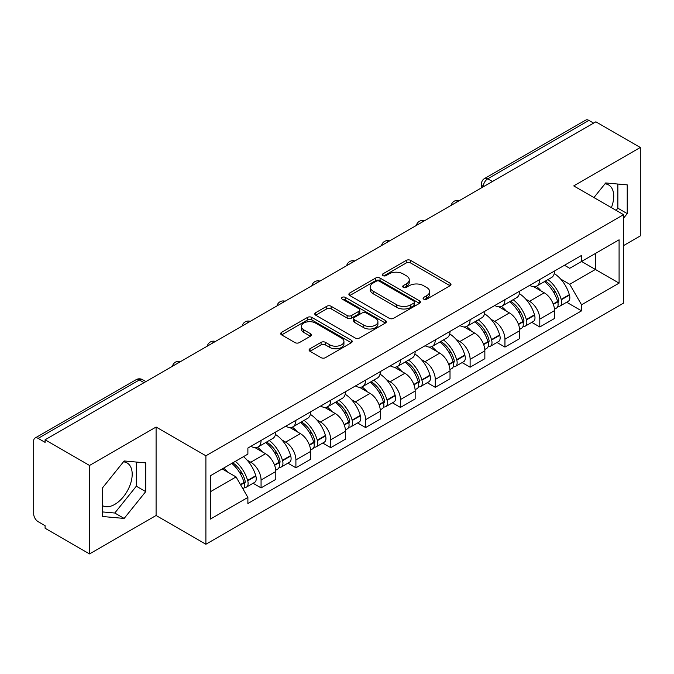 <?xml version="1.0" encoding="UTF-8"?>
<svg xmlns="http://www.w3.org/2000/svg" width="674" height="674" viewBox="0 0 674 674"><rect width="100%" height="100%" fill="white"/><g stroke="black" fill="none" stroke-linecap="round" stroke-linejoin="round"><path stroke-width="1.01" d="M423.719 299.155A2.174 1.255 0 0 0 426.785 299.155L450.08 285.709A3.1 1.786 0 0 0 450.99 284.436A3.1 1.786 0 0 0 450.08 283.173L410.618 260.391A3.1 1.786 0 0 0 406.237 260.391L382.942 273.838A2.174 1.255 0 0 0 382.31 274.722A2.174 1.255 0 0 0 382.942 275.615A2.174 1.255 0 0 0 386.017 275.615L389.024 273.871A9.925 5.729 0 0 1 403.06 273.871L406.346 275.767A9.925 5.729 0 0 1 409.253 279.82A9.925 5.729 0 0 1 406.346 283.872L403.33 285.608A2.174 1.255 0 0 0 402.698 286.501A2.174 1.255 0 0 0 403.33 287.385A2.174 1.255 0 0 0 406.405 287.385L409.413 285.641A9.925 5.729 0 0 1 423.449 285.641L426.735 287.545A9.925 5.729 0 0 1 429.641 291.589A9.925 5.729 0 0 1 426.735 295.642L423.719 297.386A2.174 1.255 0 0 0 423.087 298.27A2.174 1.255 0 0 0 423.719 299.155L423.719 297.386M604.982 183.825A24.635 14.221 -60 0 1 608.622 184.937A24.635 14.221 -60 0 1 611.385 207.634M123.452 461.833A24.635 14.221 -60 0 1 127.091 462.945A24.635 14.221 -60 0 1 130.866 482.694A24.635 14.221 -60 0 1 114.774 504.396A24.635 14.221 -60 0 1 102.6 505.702M309.998 348.736A3.1 1.786 0 0 0 309.088 350A3.1 1.786 0 0 0 309.998 351.272L321.068 357.658A3.1 1.786 0 0 0 325.449 357.658L351.322 342.729A3.1 1.786 0 0 0 352.232 341.457A3.1 1.786 0 0 0 351.322 340.193L311.86 317.412A3.1 1.786 0 0 0 307.479 317.412L281.606 332.349A3.1 1.786 0 0 0 280.696 333.613A3.1 1.786 0 0 0 281.606 334.877L294.976 342.603A3.1 1.786 0 0 0 299.366 342.603L310.436 336.208A3.1 1.786 0 0 0 311.346 334.944A3.1 1.786 0 0 0 310.436 333.672L303.806 329.847A8.29 4.785 0 0 1 301.371 326.46A8.29 4.785 0 0 1 306.493 322.037A8.29 4.785 0 0 1 315.533 323.073L341.507 338.07A8.29 4.785 0 0 1 343.942 341.457A8.29 4.785 0 0 1 338.82 345.88A8.29 4.785 0 0 1 329.78 344.844L325.449 342.35A3.1 1.786 0 0 0 321.068 342.35L309.998 348.736L309.998 351.272M205.899 455.784L156.09 427.03L89.532 465.456L45.091 439.793L595.858 121.817L640.3 147.48L573.743 185.906L623.551 214.661L205.899 455.784L205.899 544.247L623.551 303.115L623.551 214.661M389.243 318.297A3.1 1.786 0 0 0 393.633 318.297L419.498 303.359A3.1 1.786 0 0 0 420.408 302.095A3.1 1.786 0 0 0 419.498 300.831L380.035 278.05A3.1 1.786 0 0 0 375.654 278.05L349.789 292.988A3.1 1.786 0 0 0 348.879 294.252A3.1 1.786 0 0 0 349.789 295.515L389.243 318.297M343.091 299.627A2.174 1.255 0 0 1 345.29 299.93L345.29 297.352L385.41 320.512A3.1 1.786 0 0 1 386.32 321.776A3.1 1.786 0 0 1 385.41 323.048L359.545 337.977A3.1 1.786 0 0 1 355.156 337.977L315.693 315.196L315.693 312.669A3.1 1.786 0 0 0 314.792 313.932A3.1 1.786 0 0 0 315.693 315.196M315.693 312.669L326.764 306.274A3.1 1.786 0 0 1 331.153 306.274L347.152 315.516A3.1 1.786 0 0 0 351.542 315.516L358.88 311.27A3.1 1.786 0 0 0 359.79 310.006A3.1 1.786 0 0 0 358.88 308.743L342.224 299.121A2.174 1.255 0 0 1 341.583 298.237A2.174 1.255 0 0 1 342.923 297.082A2.174 1.255 0 0 1 345.29 297.352M89.532 465.456L89.532 553.918L45.091 528.256L45.091 525.678L38.165 521.676A6.319 3.648 -120 0 1 33.7 513.942L33.7 440.956A6.319 3.648 -120 0 1 35.006 438.066L136.182 379.656A6.319 3.648 60 0 1 139.341 379.968L38.165 438.378A6.319 3.648 -120 0 0 35.006 438.066M623.551 245.606L640.3 235.934L640.3 147.48M89.532 553.918L156.09 515.492L205.899 544.247M45.091 439.793L45.091 442.38L38.165 438.378M492.45 181.517L487.757 178.812A6.319 3.648 60 0 0 484.598 178.5L585.773 120.082A6.319 3.648 60 0 1 588.933 120.402L487.757 178.812A6.319 3.648 120 0 0 483.292 186.546L483.292 186.808M593.617 123.106L588.933 120.402M539.798 279.516A14.533 8.391 60 0 1 536.79 286.037L551.526 277.528A14.533 8.391 -120 0 0 554.534 271.007M525.804 299.163L529.52 301.312A14.533 8.391 60 0 1 539.798 319.105L554.534 310.596A14.533 8.391 -120 0 0 544.263 292.802L533.715 286.711M554.534 310.596L554.534 318.457L539.798 326.974L531.803 322.357M536.79 286.037A14.533 8.391 60 0 1 529.638 285.38M539.798 319.105L539.798 326.974M504.952 299.635A14.533 8.391 60 0 1 501.945 306.156L516.688 297.647A14.533 8.391 -120 0 0 519.696 291.126M496.957 342.468L504.952 347.085L519.696 338.575L519.696 330.707A14.533 8.391 -120 0 0 509.418 312.913L498.87 306.822M501.945 306.156A14.533 8.391 60 0 1 494.792 305.499M490.967 319.282L494.682 321.422A14.533 8.391 60 0 1 504.952 339.216L504.952 347.085M470.115 319.746A14.533 8.391 60 0 1 467.107 326.267L481.843 317.757A14.533 8.391 -120 0 0 484.85 311.236M462.12 362.587L470.115 367.204L484.85 358.694L484.85 350.825A14.533 8.391 -120 0 0 474.58 333.032L464.032 326.941M467.107 326.267A14.533 8.391 60 0 1 459.954 325.618M456.121 339.393L459.837 341.541A14.533 8.391 60 0 1 470.115 359.335L470.115 367.204M435.269 339.864A14.533 8.391 60 0 1 432.261 346.385L447.005 337.876A14.533 8.391 -120 0 0 450.013 331.355M427.274 382.706L435.269 387.314L450.013 378.805L450.013 370.944A14.533 8.391 -120 0 0 439.734 353.142L429.186 347.051M432.261 346.385A14.533 8.391 60 0 1 425.109 345.728M421.284 359.512L424.999 361.66A14.533 8.391 60 0 1 435.269 379.454L435.269 387.314M400.432 359.983A14.533 8.391 60 0 1 397.424 366.504L412.159 357.995A14.533 8.391 -120 0 0 415.167 351.466M392.437 402.816L400.432 407.433L415.167 398.924L415.167 391.055A14.533 8.391 -120 0 0 404.897 373.261L394.349 367.17M397.424 366.504A14.533 8.391 60 0 1 390.271 365.847M386.438 379.622L390.153 381.77A14.533 8.391 60 0 1 400.432 399.564L400.432 407.433M365.586 380.094A14.533 8.391 60 0 1 362.578 386.615L377.322 378.106A14.533 8.391 -120 0 0 380.33 371.585M357.591 422.935L365.586 427.552L380.33 419.034L380.33 411.174A14.533 8.391 -120 0 0 370.051 393.38L359.503 387.289M362.578 386.615A14.533 8.391 60 0 1 355.425 385.958M351.601 399.741L355.316 401.889A14.533 8.391 60 0 1 365.586 419.683L365.586 427.552M330.749 400.213A14.533 8.391 60 0 1 327.741 406.734L342.476 398.224A14.533 8.391 -120 0 0 345.484 391.704M322.753 443.045L330.749 447.662L345.484 439.153L345.484 431.284A14.533 8.391 -120 0 0 335.214 413.491L324.666 407.399M327.741 406.734A14.533 8.391 60 0 1 320.588 406.077M316.755 419.86L320.47 422A14.533 8.391 60 0 1 330.749 439.802L330.749 447.662M295.903 420.323A14.533 8.391 60 0 1 292.895 426.853L307.639 418.335A14.533 8.391 -120 0 0 310.647 411.814M287.908 463.164L295.903 467.781L310.647 459.272L310.647 451.403A14.533 8.391 -120 0 0 300.368 433.609L289.82 427.518M292.895 426.853A14.533 8.391 60 0 1 285.742 426.195M281.917 439.97L285.633 442.119A14.533 8.391 60 0 1 295.903 459.912L295.903 467.781M261.065 440.442A14.533 8.391 60 0 1 258.058 446.963L272.793 438.454A14.533 8.391 -120 0 0 275.801 431.933M253.07 483.283L261.065 487.892L275.801 479.382L275.801 471.522A14.533 8.391 -120 0 0 265.531 453.72L254.983 447.629M258.058 446.963A14.533 8.391 60 0 1 250.905 446.306M247.072 460.089L250.787 462.238A14.533 8.391 60 0 1 261.065 480.031L261.065 487.892M564.475 265.27L569.724 268.303L619.086 239.801L595.412 253.475L595.412 269.457L569.724 284.285L560.65 279.044M210.364 491.759L236.052 476.931L247.889 497.437L210.364 519.098L210.364 475.777L247.889 454.108L247.889 448.05L581.561 255.404L581.561 261.461L619.086 283.131L581.561 304.791L569.724 284.285M619.086 239.801L619.086 283.131M247.889 497.437L247.889 503.495L581.561 310.849L581.561 304.791M623.551 218.199L627.233 213.616L627.233 184.878L605.682 182.957L593.937 197.566M156.09 427.03L156.09 515.492M102.6 516.511L124.151 518.432L145.71 491.624L145.71 462.886L124.151 460.965L102.6 487.774L102.6 516.511M236.052 476.931L222.201 468.936M566.64 302.238L581.561 310.849M616.112 210.364L617.856 208.199L617.856 184.044M617.856 208.199L627.233 213.616M102.6 511.937L114.774 513.024L136.325 486.207L136.325 462.052M114.774 513.024L124.151 518.432M136.325 486.207L145.71 491.624M424.586 299.458L426.735 298.22A9.925 5.729 0 0 0 429.641 294.167L429.641 291.589M409.253 279.82L409.253 282.398A9.925 5.729 0 0 1 406.346 286.45L404.198 287.688M450.038 285.734L410.618 262.97A3.1 1.786 0 0 0 406.237 262.97L383.809 275.919M419.455 303.384L380.035 280.628A3.1 1.786 0 0 0 375.654 280.628L349.831 295.541M414.021 302.98A2.174 1.255 0 0 0 414.653 302.095A2.174 1.255 0 0 0 414.021 301.211L379.378 281.21A2.174 1.255 0 0 0 376.311 281.21L373.135 283.046A9.925 5.729 0 0 0 370.228 287.099A9.925 5.729 0 0 0 373.135 291.151L396.809 304.817A9.925 5.729 0 0 0 410.837 304.817L414.021 302.98L414.021 305.558A2.174 1.255 0 0 0 414.653 304.673L414.653 302.095M370.228 287.099L370.228 289.677A9.925 5.729 0 0 0 373.135 293.729L373.135 291.151M414.021 305.558L410.837 307.395A9.925 5.729 0 0 1 396.809 307.395L373.135 293.729M315.735 315.221L326.764 308.852L326.764 306.274M359.79 310.006L359.79 312.584A3.1 1.786 0 0 1 358.88 313.848L351.542 318.094A3.1 1.786 0 0 1 347.152 318.094L331.153 308.852A3.1 1.786 0 0 0 326.764 308.852M345.29 299.93L385.368 323.065M363.758 325.104A8.29 4.785 0 0 0 372.798 326.14A8.29 4.785 0 0 0 377.92 321.717A8.29 4.785 0 0 0 375.494 318.33L366.336 313.048A3.1 1.786 0 0 0 361.955 313.048L354.608 317.286A3.1 1.786 0 0 0 353.698 318.549A3.1 1.786 0 0 0 354.608 319.813L363.758 325.104L363.758 327.682A8.29 4.785 0 0 0 372.798 328.718A8.29 4.785 0 0 0 377.92 324.295L377.92 321.717M353.698 318.549L353.698 321.127A3.1 1.786 0 0 0 354.608 322.399L354.608 319.813M363.758 327.682L354.608 322.399M343.942 341.457L343.942 344.035A8.29 4.785 0 0 1 338.82 348.466A8.29 4.785 0 0 1 329.78 347.422L325.449 344.928A3.1 1.786 0 0 0 321.068 344.928L310.04 351.289M301.371 326.46L301.371 329.038A8.29 4.785 0 0 0 303.806 332.425L303.806 329.847M310.394 336.233L303.806 332.425M351.28 342.746L311.86 319.99A3.1 1.786 0 0 0 307.479 319.99L281.648 334.902M545.283 281.134A19.9 11.492 60 0 1 545.376 281.193A19.9 11.492 60 0 1 558.476 299.054L558.586 299.467A3.867 2.233 60 0 1 557.979 302.5A3.867 2.233 60 0 1 557.895 302.55M544.407 281.639A24.003 13.859 60 0 1 557.6 301.447L557.718 301.859A7.978 4.608 60 0 1 556.454 308.119L554.475 309.265M557.819 306.358A7.978 4.608 -120 0 0 560.035 306.055A7.978 4.608 -120 0 0 561.29 299.795L561.172 299.382A24.003 13.859 -120 0 0 547.979 279.575M554.239 273.56A24.003 13.859 60 0 1 569.328 294.673L569.446 295.086A7.978 4.608 60 0 1 568.182 301.354L560.035 306.055M536.218 286.315A24.003 13.859 60 0 1 541.23 291.05M552.907 291.084L555.966 292.853M510.437 301.253A19.9 11.492 60 0 1 510.538 301.312A19.9 11.492 60 0 1 523.631 319.164L523.749 319.577A3.867 2.233 60 0 1 523.134 322.619A3.867 2.233 60 0 1 523.049 322.661M509.569 301.758A24.003 13.859 60 0 1 522.763 321.557L522.872 321.97A7.978 4.608 60 0 1 521.617 328.238L519.637 329.384M522.982 326.469A7.978 4.608 -120 0 0 525.189 326.174A7.978 4.608 -120 0 0 526.453 319.914L526.335 319.501A24.003 13.859 -120 0 0 513.141 299.694M519.393 293.67A24.003 13.859 60 0 1 534.482 314.792L534.6 315.205A7.978 4.608 60 0 1 533.345 321.464L525.189 326.174M501.38 306.434A24.003 13.859 60 0 1 506.393 311.169M518.062 311.203L521.128 312.963M475.6 321.372A19.9 11.492 60 0 1 475.692 321.422A19.9 11.492 60 0 1 488.793 339.283L488.903 339.696A3.867 2.233 60 0 1 488.296 342.729A3.867 2.233 60 0 1 488.212 342.78M474.723 321.869A24.003 13.859 60 0 1 487.917 341.676L488.035 342.089A7.978 4.608 60 0 1 486.771 348.348L484.791 349.494M488.136 346.588A7.978 4.608 -120 0 0 490.352 346.284A7.978 4.608 -120 0 0 491.607 340.025L491.489 339.612A24.003 13.859 -120 0 0 478.296 319.805M484.555 313.789A24.003 13.859 60 0 1 499.645 334.911L499.763 335.323A7.978 4.608 60 0 1 498.499 341.583L490.352 346.284M466.534 326.553A24.003 13.859 60 0 1 471.547 331.279M483.224 331.313L486.283 333.082M440.754 341.482A19.9 11.492 60 0 1 440.855 341.541A19.9 11.492 60 0 1 453.947 359.394L454.065 359.806A3.867 2.233 60 0 1 453.45 362.848A3.867 2.233 60 0 1 453.366 362.89M439.886 341.988A24.003 13.859 60 0 1 453.08 361.795L453.189 362.208A7.978 4.608 60 0 1 451.934 368.467L449.954 369.613M453.299 366.707A7.978 4.608 -120 0 0 455.506 366.403A7.978 4.608 -120 0 0 456.77 360.143L456.652 359.731A24.003 13.859 -120 0 0 443.458 339.923M449.71 333.908A24.003 13.859 60 0 1 464.799 355.021L464.917 355.434A7.978 4.608 60 0 1 463.661 361.694L455.506 366.403M431.697 346.663A24.003 13.859 60 0 1 436.71 351.398M448.379 351.432L451.445 353.201M405.917 361.601A19.9 11.492 60 0 1 406.009 361.66A19.9 11.492 60 0 1 419.11 379.513L419.22 379.925A3.867 2.233 60 0 1 418.613 382.967A3.867 2.233 60 0 1 418.529 383.009M405.04 362.098A24.003 13.859 60 0 1 418.234 381.905L418.352 382.318A7.978 4.608 60 0 1 417.088 388.586L415.108 389.724M418.453 386.817A7.978 4.608 -120 0 0 420.669 386.522A7.978 4.608 -120 0 0 421.924 380.254L421.806 379.841A24.003 13.859 -120 0 0 408.613 360.042M414.872 354.019A24.003 13.859 60 0 1 429.961 375.14L430.079 375.553A7.978 4.608 60 0 1 428.816 381.813L420.669 386.522M396.851 366.782A24.003 13.859 60 0 1 401.864 371.517M413.541 371.543L416.599 373.312M371.071 381.711A19.9 11.492 60 0 1 371.172 381.77A19.9 11.492 60 0 1 384.264 399.631L384.382 400.044A3.867 2.233 60 0 1 383.767 403.077A3.867 2.233 60 0 1 383.683 403.128M370.203 382.217A24.003 13.859 60 0 1 383.396 402.024L383.514 402.437A7.978 4.608 60 0 1 382.251 408.697L380.271 409.843M383.616 406.936A7.978 4.608 -120 0 0 385.823 406.633A7.978 4.608 -120 0 0 387.087 400.373L386.969 399.96A24.003 13.859 -120 0 0 373.775 380.153M380.026 374.137A24.003 13.859 60 0 1 395.116 395.25L395.234 395.663A7.978 4.608 60 0 1 393.978 401.931L385.823 406.633M362.014 386.893A24.003 13.859 60 0 1 367.027 391.628M378.695 391.661L381.762 393.431M336.233 401.83A19.9 11.492 60 0 1 336.326 401.889A19.9 11.492 60 0 1 349.427 419.742L349.536 420.155A3.867 2.233 60 0 1 348.93 423.196A3.867 2.233 60 0 1 348.846 423.238M335.357 402.336A24.003 13.859 60 0 1 348.551 422.135L348.669 422.547A7.978 4.608 60 0 1 347.405 428.816L345.425 429.961M348.77 427.046A7.978 4.608 -120 0 0 350.986 426.752A7.978 4.608 -120 0 0 352.241 420.492L352.123 420.079A24.003 13.859 -120 0 0 338.929 400.272M345.189 394.248A24.003 13.859 60 0 1 360.278 415.369L360.396 415.782A7.978 4.608 60 0 1 359.132 422.042L350.986 426.752M327.168 407.012A24.003 13.859 60 0 1 332.181 411.747M343.858 411.78L346.916 413.541M301.388 421.949A19.9 11.492 60 0 1 301.489 422A19.9 11.492 60 0 1 314.581 439.861L314.699 440.274A3.867 2.233 60 0 1 314.084 443.307A3.867 2.233 60 0 1 314 443.357M300.52 422.446A24.003 13.859 60 0 1 313.713 442.254L313.831 442.666A7.978 4.608 60 0 1 312.567 448.926L310.588 450.072M313.932 447.165A7.978 4.608 -120 0 0 316.14 446.862A7.978 4.608 -120 0 0 317.403 440.602L317.286 440.189A24.003 13.859 -120 0 0 304.092 420.382M310.343 414.367A24.003 13.859 60 0 1 325.432 435.488L325.55 435.901A7.978 4.608 60 0 1 324.295 442.161L316.14 446.862M292.331 427.131A24.003 13.859 60 0 1 297.344 431.857M309.012 431.891L312.079 433.66M266.55 442.06A19.9 11.492 60 0 1 266.643 442.119A19.9 11.492 60 0 1 279.744 459.971L279.853 460.384A3.867 2.233 60 0 1 279.247 463.426A3.867 2.233 60 0 1 279.162 463.468M265.674 442.565A24.003 13.859 60 0 1 278.868 462.372L278.985 462.785A7.978 4.608 60 0 1 277.722 469.045L275.742 470.191M279.087 467.284A7.978 4.608 -120 0 0 281.302 466.981A7.978 4.608 -120 0 0 282.558 460.721L282.44 460.308A24.003 13.859 -120 0 0 269.246 440.501M275.506 434.486A24.003 13.859 60 0 1 290.595 455.599L290.713 456.012A7.978 4.608 60 0 1 289.449 462.271L281.302 466.981M257.485 447.241A24.003 13.859 60 0 1 262.498 451.976M274.175 452.01L277.233 453.779M232.774 462.836A19.9 11.492 60 0 1 244.898 480.09L245.016 480.503A3.867 2.233 60 0 1 244.401 483.544A3.867 2.233 60 0 1 244.317 483.587M231.772 463.417A24.003 13.859 60 0 1 244.03 482.483L244.148 482.896A7.978 4.608 60 0 1 243.044 489.054M244.249 487.395A7.978 4.608 -120 0 0 246.457 487.1A7.978 4.608 -120 0 0 247.72 480.832L247.602 480.419A24.003 13.859 -120 0 0 235.344 461.353M243.491 456.643A24.003 13.859 60 0 1 255.749 475.718L255.867 476.13A7.978 4.608 60 0 1 254.612 482.39L246.457 487.1M223.616 468.127A24.003 13.859 60 0 1 227.66 472.095M239.329 472.12L242.396 473.889M483.511 186.673L483.292 186.546A6.319 3.648 0 0 1 481.438 183.968L481.438 187.869M295.903 459.912L310.647 451.403M330.749 439.802L345.484 431.284M365.586 419.683L380.33 411.174M400.432 399.564L415.167 391.055M435.269 379.454L450.013 370.944M470.115 359.335L484.85 350.825M504.952 339.216L519.696 330.707M261.065 480.031L275.801 471.522M250.787 462.238L265.531 453.72M285.633 442.119L300.368 433.609M320.47 422L335.214 413.491M355.316 401.889L370.051 393.38M390.153 381.77L404.897 373.261M424.999 361.66L439.734 353.142M459.837 341.541L474.58 333.032M494.682 321.422L509.418 312.913M529.52 301.312L544.263 292.802M458.775 200.953A6.319 3.648 120 0 0 455.986 202.571M423.938 221.072A6.319 3.648 120 0 0 421.149 222.681M389.092 241.191A6.319 3.648 120 0 0 386.303 242.8M354.254 261.301A6.319 3.648 120 0 0 351.466 262.911M319.409 281.42A6.319 3.648 120 0 0 316.62 283.029M284.571 301.539A6.319 3.648 120 0 0 281.783 303.148M249.725 321.65A6.319 3.648 120 0 0 246.937 323.259M214.888 341.769A6.319 3.648 120 0 0 212.099 343.378M180.042 361.879A6.319 3.648 120 0 0 177.254 363.488M144.034 382.672L139.341 379.968A6.319 3.648 120 0 1 142.5 379.656A6.319 6.319 0 0 0 136.182 379.656M426.735 298.22L426.735 295.642M403.33 287.385L403.33 285.608M406.346 286.45L406.346 283.872M382.942 275.615L382.942 273.838M406.237 262.97L406.237 260.391M410.618 262.97L410.618 260.391M450.08 285.709L450.08 283.173M349.789 295.515L349.789 292.988M375.654 280.628L375.654 278.05M380.035 280.628L380.035 278.05M419.498 303.359L419.498 300.831M396.809 307.395L396.809 304.817M410.837 307.395L410.837 304.817M331.153 308.852L331.153 306.274M347.152 318.094L347.152 315.516M351.542 318.094L351.542 315.516M358.88 313.848L358.88 311.27M385.41 323.048L385.41 320.512M321.068 344.928L321.068 342.35M325.449 344.928L325.449 342.35M329.78 347.422L329.78 344.844M310.436 336.208L310.436 333.672M281.606 334.877L281.606 332.349M307.479 319.99L307.479 317.412M311.86 319.99L311.86 317.412M351.322 342.729L351.322 340.193M553.354 304.378L557.718 301.859M561.29 299.795L569.446 295.086M561.172 299.382L569.328 294.673M557.592 301.413L558.78 300.73M553.202 303.982L557.6 301.447M518.508 324.497L522.872 321.97M526.453 319.914L534.6 315.205M526.335 319.501L534.482 314.792M518.365 324.101L523.942 320.849M483.671 344.608L488.035 342.089M491.607 340.025L499.763 335.323M491.489 339.612L499.645 334.911M487.909 341.651L489.097 340.96M483.519 344.212L487.917 341.676M448.825 364.727L453.189 362.208M456.77 360.143L464.917 355.434M456.652 359.731L464.799 355.021M453.071 361.761L454.259 361.079M448.682 364.331L453.08 361.795M413.988 384.837L418.352 382.318M421.924 380.254L430.079 375.553M421.806 379.841L429.961 375.14M418.225 381.88L419.413 381.189M413.836 384.45L418.234 381.905M379.142 404.956L383.514 402.437M387.087 400.373L395.234 395.663M386.969 399.96L395.116 395.25M383.388 401.99L384.576 401.308M378.999 404.56L383.396 402.024M344.304 425.075L348.669 422.547M352.241 420.492L360.396 415.782M352.123 420.079L360.278 415.369M348.542 422.109L349.73 421.427M344.153 424.679L348.551 422.135M309.459 445.185L313.831 442.666M317.403 440.602L325.55 435.901M317.286 440.189L325.432 435.488M313.705 442.228L314.893 441.537M309.315 444.789L313.713 442.254M274.621 465.304L278.985 462.785M282.558 460.721L290.713 456.012M282.44 460.308L290.595 455.599M278.859 462.339L280.047 461.656M274.47 464.908L278.868 462.372M240.652 484.909L244.148 482.896M247.72 480.832L255.867 476.13M247.602 480.419L255.749 475.718M244.022 482.458L245.21 481.767M240.45 484.555L244.03 482.483M459.314 200.65A6.319 6.319 0 0 0 451.209 205.326M424.468 220.76A6.319 6.319 0 0 0 416.363 225.445M389.631 240.879A6.319 6.319 0 0 0 381.526 245.555M354.785 260.998A6.319 6.319 0 0 0 346.68 265.674M319.948 281.109A6.319 6.319 0 0 0 311.843 285.793M285.102 301.227A6.319 6.319 0 0 0 276.997 305.903M250.265 321.338A6.319 6.319 0 0 0 242.16 326.022M215.419 341.457A6.319 6.319 0 0 0 207.314 346.133M180.581 361.576A6.319 6.319 0 0 0 172.477 366.252M145.879 381.602L142.5 379.656M484.598 178.5A6.319 6.319 0 0 0 481.438 183.968"/></g></svg>
